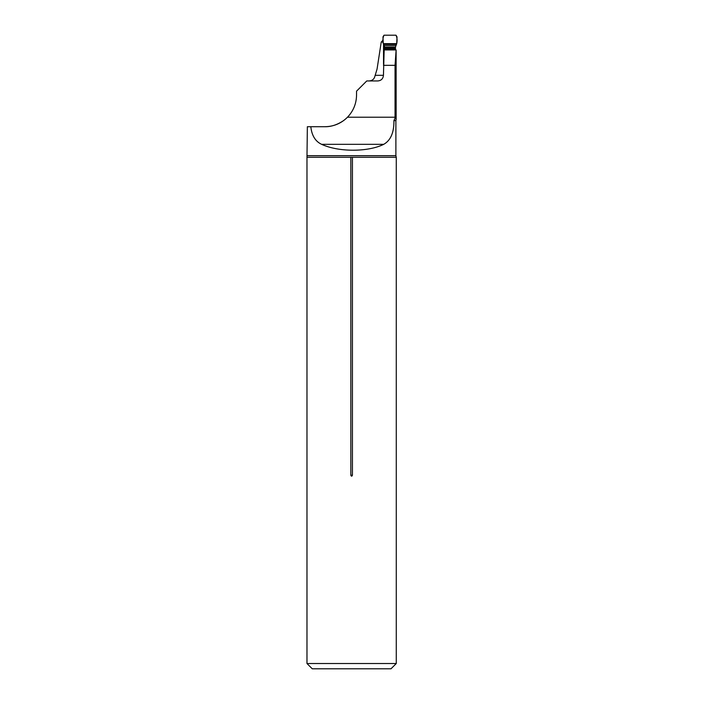 <?xml version="1.0" encoding="UTF-8"?>
<svg xmlns="http://www.w3.org/2000/svg" width="704" height="704" viewBox="0 0 704 704"><rect width="100%" height="100%" fill="white"/><g stroke="black" fill="none" stroke-linecap="round" stroke-linejoin="round"><path stroke-width="1.06" d="M383.53 44.44L383.53 64.31M383.108 40.075L381.234 42.046L377.062 69.071L375.03 75.777C374.343 79.05 372.31 80.775 368.922 80.951M307.358 155.698L395.886 155.698L396.273 157.3L306.979 157.3L307.358 126.72L324.87 126.72C333.678 126.588 341.22 123.42 347.494 117.216C353.39 111.003 356.409 103.611 356.55 95.04L356.55 91.159L366.758 80.951L377.766 80.951C381.207 80.634 383.099 78.76 383.451 75.319L384.164 49.94L396.123 49.94L396.15 119.222L395.041 118.158L393.923 120.622C394.09 132.51 390.694 140.413 383.733 144.329C367.954 152.17 338.501 152.17 321.605 144.329L383.733 144.329M396.123 49.94L395.041 65.331L395.041 118.158M383.451 65.331L395.041 65.331M347.107 117.594L345.796 118.818M345.726 118.888L343.886 120.375M324.87 126.72C331.082 126.826 337.313 124.793 343.552 120.622M310.816 126.72C311.775 135.538 315.366 141.416 321.605 144.329M383.196 42.046L381.234 42.046M396.273 157.3L396.273 663.52L306.979 663.52L306.979 157.3M350.83 157.3L350.83 475.2C351.358 476.511 351.894 476.511 352.422 475.2L352.422 157.3M396.273 663.52L390.993 668.8L312.259 668.8L306.979 663.52M395.481 49.94L395.481 47.062L396.722 43.648L397.012 36.872L395.974 35.2L384.014 35.2L382.967 36.872L383.266 43.648L384.437 46.182M384.129 45.47L384.129 51.999M395.824 45.522L384.155 45.522L384.578 49.94M384.252 46.05L384.578 47.062L395.481 47.062M395.974 35.2C397.135 37.532 397.382 40.348 396.722 43.648L383.266 43.648C382.598 40.339 382.853 37.523 384.014 35.2L395.974 35.2M347.494 117.216L395.041 117.216M396.167 119.24L395.886 120.622L393.923 120.622M375.267 75.319L383.451 75.319M350.83 475.2L352.422 475.2M395.498 47.837L384.595 47.837M395.507 48.497L384.604 48.497M395.507 48.91L384.604 48.91M395.49 49.87L384.586 49.87M395.49 49.887L384.586 49.887M396.528 44.308L383.46 44.308M396.722 43.648L383.266 43.648M395.886 120.622L395.886 155.698"/></g></svg>
